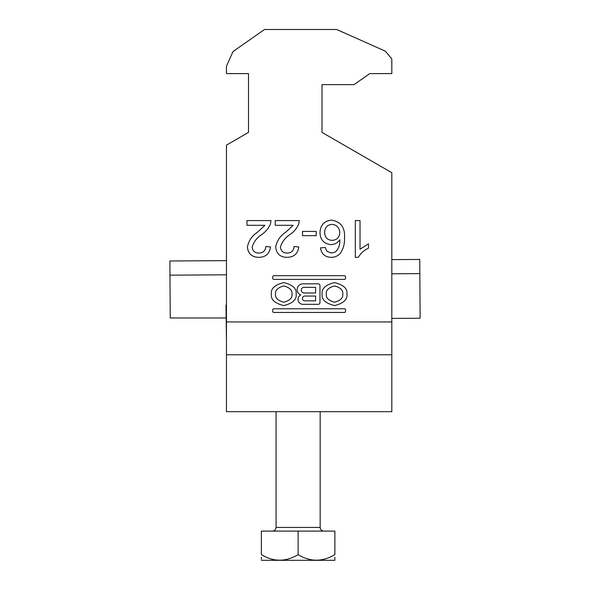 <?xml version="1.0" encoding="UTF-8"?>
<svg xmlns="http://www.w3.org/2000/svg" width="590" height="590" viewBox="0 0 590 590"><rect width="100%" height="100%" fill="white"/><g stroke="black" fill="none" stroke-linecap="round" stroke-linejoin="round"><path stroke-width="0.89" d="M271.356 294.078C270.648 299.521 274.785 303.356 283.761 305.583C292.729 303.356 296.866 299.521 296.158 294.078C296.866 288.643 292.729 284.808 283.761 282.581C274.785 284.808 270.648 288.643 271.356 294.078M291.991 294.078C292.456 290.243 289.712 287.536 283.761 285.958C277.802 287.536 275.058 290.243 275.523 294.078C275.058 297.921 277.802 300.627 283.761 302.205C289.712 300.627 292.456 297.921 291.991 294.078M342.753 294.078C343.225 297.921 340.482 300.627 334.523 302.205C328.571 300.627 325.828 297.921 326.292 294.078C325.828 290.243 328.571 287.536 334.523 285.958C340.482 287.536 343.225 290.243 342.753 294.078M322.118 294.078C321.417 288.643 325.547 284.808 334.523 282.581C343.498 284.808 347.628 288.643 346.927 294.078C347.628 299.521 343.498 303.356 334.523 305.583C325.547 303.356 321.417 299.521 322.118 294.078M273.856 308.784A1.121 1.121 0 0 0 272.735 309.898L272.735 311.336A1.121 1.121 0 0 0 273.856 312.457L344.427 312.457A1.121 1.121 0 0 0 345.548 311.336L345.548 309.898A1.121 1.121 0 0 0 344.427 308.784L273.856 308.784M331.056 257.336C324.972 257.07 321.439 253.929 320.444 247.911L325.156 247.439L326.86 251.207L331.366 253.095L335.378 252.004C338.712 248.692 340.172 244.614 339.766 239.769C337.62 242.91 334.641 244.526 330.835 244.614C323.895 243.766 320.274 239.791 319.979 232.689C320.333 225.107 324.205 220.911 331.595 220.114C340.939 221.781 345.239 227.674 344.471 237.792C344.826 243.412 343.491 248.538 340.467 253.162C337.981 255.994 334.847 257.387 331.056 257.336M293.193 225.299L275.22 225.299L275.22 220.586L299.248 220.586L298.754 223.853C296.977 228.153 294.159 231.649 290.28 234.333C285.302 237.534 282.013 241.804 280.405 247.144C280.899 250.993 283.134 252.977 287.101 253.095C291.423 252.955 293.746 250.757 294.063 246.495L298.776 246.967C297.847 253.766 293.916 257.225 286.998 257.336C280.221 257.174 276.452 253.796 275.692 247.188C276.813 240.831 280.213 235.808 285.885 232.113L293.193 225.299M226.457 145.125L248.508 132.396L248.508 73.595L226.457 73.595L226.457 66.25L233.006 51.551L264.49 29.5L336.698 29.5L385.314 51.146L391.819 58.897L391.819 73.595L369.775 73.595L354.03 84.621L322 84.621L322 132.396L391.819 172.7L391.819 321.948L226.457 321.948L226.457 145.125M264.932 225.299L246.952 225.299L246.952 220.586L270.98 220.586L270.486 223.853C268.716 228.153 265.891 231.649 262.012 234.333C257.034 237.534 253.744 241.804 252.137 247.144C252.631 250.993 254.865 252.977 258.833 253.095C263.155 252.955 265.478 250.757 265.795 246.495L270.508 246.967C269.578 253.766 265.647 257.225 258.73 257.336C251.952 257.174 248.184 253.796 247.424 247.188C248.552 240.831 251.945 235.808 257.616 232.113L264.932 225.299M302.545 231.42L316.211 231.42L316.211 235.661L302.545 235.661L302.545 231.42M355.313 257.336L355.313 220.586L360.018 220.586L360.018 249.223L368.499 243.803L368.499 248.147C364.141 250.167 360.756 253.228 358.344 257.336L355.313 257.336M344.427 279.38L273.856 279.38A1.121 1.121 0 0 1 272.735 278.259L272.735 276.828A1.121 1.121 0 0 1 273.856 275.707L344.427 275.707A1.121 1.121 0 0 1 345.548 276.828L345.548 278.259A1.121 1.121 0 0 1 344.427 279.38M300.767 294.978A4.941 4.941 0 0 0 302.995 304.337L318.18 304.337A1.785 1.785 0 0 0 319.964 302.552L319.964 285.612A1.785 1.785 0 0 0 318.18 283.827L302.935 283.827A5.789 5.789 0 0 0 300.767 294.978M226.457 354.774L391.819 354.774L391.819 411.673L226.457 411.673L226.457 321.948M391.819 354.774L391.819 321.948M248.508 73.595L248.508 132.396M322 132.396L322 84.621M332.141 240.373C336.861 240.019 339.405 237.49 339.766 232.785C339.493 227.703 336.89 224.893 331.956 224.355C327.17 224.886 324.751 227.615 324.684 232.541C324.832 237.431 327.31 240.042 332.141 240.373M315.606 300.841L304.809 300.841A2.39 2.39 0 0 1 302.419 298.452A2.39 2.39 0 0 1 304.809 296.062L315.606 296.062L315.606 300.841M304.064 287.36A2.81 2.81 0 0 0 301.247 290.169A2.81 2.81 0 0 0 304.064 292.979L315.606 292.979L315.606 287.36L304.064 287.36M334.862 560.308L261.37 560.308M334.862 554.622C334.862 562.027 334.862 562.027 334.862 554.622L334.862 531.103L261.37 531.103L261.37 554.622C273.509 562.034 285.759 562.034 298.12 554.622C310.259 562.034 322.509 562.034 334.862 554.622M334.862 559.526L334.862 557.233M261.37 557.233L261.37 557.801M261.37 558.31L261.37 559.18M261.37 554.622C261.37 562.027 261.37 562.027 261.37 554.622M298.12 554.622L298.12 531.103M181.868 317.966L170.23 317.966L169.883 260.987L226.457 260.64M391.819 318.416L420.117 318.239L419.844 273.613L391.819 273.79M226.457 274.807L169.964 275.161M170.23 317.966L226.088 317.966M226.457 305.096L226.007 305.096L226.457 340.747M419.844 273.613L419.755 259.445L391.819 259.615M276.068 411.673L276.068 527.431L320.163 527.431C320.385 529.658 321.609 530.882 323.836 531.103M276.068 527.431C275.847 529.658 274.623 530.882 272.396 531.103M320.163 411.673L320.163 527.431"/></g></svg>
